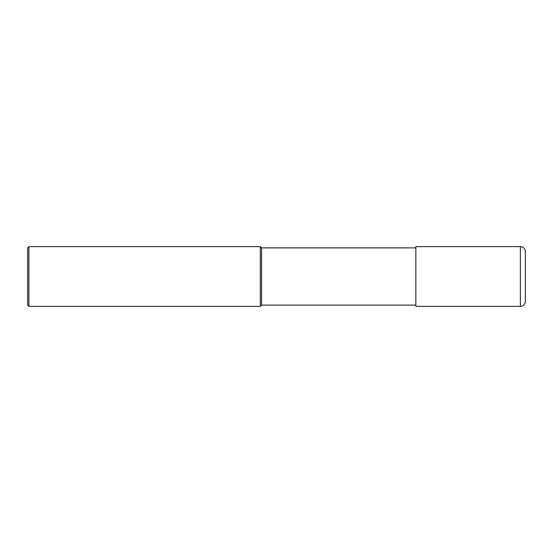 <?xml version="1.0" encoding="UTF-8"?>
<svg xmlns="http://www.w3.org/2000/svg" width="553" height="553" viewBox="0 0 553 553"><rect width="100%" height="100%" fill="white"/><g stroke="black" fill="none" stroke-linecap="round" stroke-linejoin="round"><path stroke-width="0.83" d="M415.856 305.118L261.569 305.118L260.325 306.362L28.894 306.362L27.65 305.118L27.65 247.882L28.894 246.638L28.894 306.362M415.856 247.882L261.569 247.882L261.569 305.118M261.569 247.882L260.325 246.638L260.325 306.362M260.325 246.638L28.894 246.638M525.35 301.385L525.35 251.615L525.35 301.385A4.977 4.977 0 0 1 520.373 306.362L415.856 306.362L415.856 246.638L520.373 246.638L520.373 306.362A4.977 4.977 0 0 0 525.35 301.385M525.35 251.615A4.977 4.977 0 0 0 520.373 246.638M415.856 306.362L520.373 306.362"/></g></svg>
